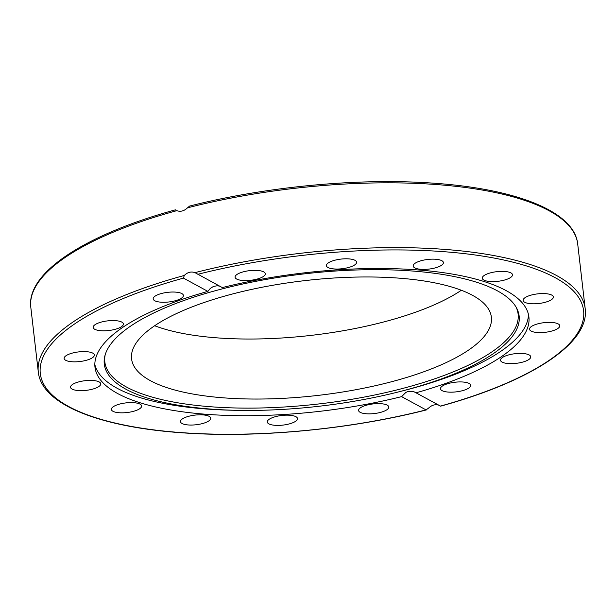 <?xml version="1.0" encoding="UTF-8"?>
<svg xmlns="http://www.w3.org/2000/svg" width="616" height="616" viewBox="0 0 616 616"><rect width="100%" height="100%" fill="white"/><g stroke="black" fill="none" stroke-linecap="round" stroke-linejoin="round"><path stroke-width="0.92" d="M219.689 286.163L217.348 285.739L213.513 286.409L210.279 288.434L207.885 291.391L183.445 278.116L184.276 275.468C187.541 272.233 191.106 271.286 194.964 272.634L222.299 287.58A218.41 69.662 -6.6 0 1 528.905 317.001A218.41 69.662 -6.6 0 1 416 392.808L440.625 406.16C531.023 381.327 589.774 343.166 585.2 308.755A275.275 87.803 173.4 0 0 194.964 272.634M94.833 364.518A218.41 69.662 173.4 0 0 117.055 388.219A218.41 69.662 173.4 0 0 236.097 410.31L239.786 410.372A208.809 66.605 173.4 0 0 397.79 392.092A208.809 66.605 173.4 0 0 516.639 308.131A208.809 66.605 173.4 0 0 304.058 273.897A208.809 66.605 173.4 0 0 104.905 355.771A208.809 66.605 173.4 0 0 125.972 389.243A208.809 66.605 173.4 0 0 239.786 410.372M397.79 392.092L401.37 391.191A218.41 69.662 173.4 0 0 528.436 314.353M439.216 405.328C435.427 404.019 431.87 404.958 428.528 408.154L426.041 409.902L401.593 396.627A218.41 69.662 -6.6 0 1 117.671 393.547A218.41 69.662 -6.6 0 1 94.98 367.205A218.41 69.662 -6.6 0 1 207.885 291.391M401.593 396.627L405.844 392.438L408.1 391.445L413.097 391.314L416 392.808M360.168 412.32A15.215 4.851 -6.6 0 1 358.589 410.487A15.215 4.851 -6.6 0 1 373.134 403.919A15.215 4.851 -6.6 0 1 388.812 406.991A15.215 4.851 -6.6 0 1 377.439 413.082A15.215 4.851 -6.6 0 1 360.168 412.32M267.313 422.191A15.215 4.851 -6.6 0 1 267.282 422.029A15.215 4.851 -6.6 0 1 281.851 415.461A15.215 4.851 -6.6 0 1 297.513 418.541A15.215 4.851 -6.6 0 1 283.198 425.071A15.215 4.851 -6.6 0 1 267.313 422.191M181.25 419.866A15.215 4.851 -6.6 0 1 197.751 414.868A15.215 4.851 -6.6 0 1 210.71 418.179A15.215 4.851 -6.6 0 1 196.15 424.747A15.215 4.851 -6.6 0 1 180.48 421.675A15.215 4.851 -6.6 0 1 181.25 419.866M115.092 405.698A15.215 4.851 -6.6 0 1 131.539 402.595A15.215 4.851 -6.6 0 1 141.618 405.967A15.215 4.851 -6.6 0 1 127.065 412.535A15.215 4.851 -6.6 0 1 111.396 409.463A15.215 4.851 -6.6 0 1 115.092 405.698M78.894 381.858A15.215 4.851 -6.6 0 1 100.762 383.776A15.215 4.851 -6.6 0 1 86.209 390.344A15.215 4.851 -6.6 0 1 70.54 387.272A15.215 4.851 -6.6 0 1 78.894 381.858M78.186 351.959A15.215 4.851 -6.6 0 1 94.356 354.97A15.215 4.851 -6.6 0 1 79.795 361.538A15.215 4.851 -6.6 0 1 64.133 358.466A15.215 4.851 -6.6 0 1 78.186 351.959M113.059 320.559A15.215 4.851 -6.6 0 1 123.377 323.939A15.215 4.851 -6.6 0 1 108.816 330.507A15.215 4.851 -6.6 0 1 93.155 327.435A15.215 4.851 -6.6 0 1 113.059 320.559M178.209 292.438A15.215 4.851 -6.6 0 1 183.406 295.403A15.215 4.851 -6.6 0 1 168.853 301.971A15.215 4.851 -6.6 0 1 153.184 298.899A15.215 4.851 -6.6 0 1 161.769 293.424A15.215 4.851 -6.6 0 1 178.209 292.438M184.276 275.468A275.275 87.803 173.4 0 0 38.3 372.033C41.657 405.182 102.279 428.428 190.259 433.317C263.101 437.66 352.521 428.798 426.395 409.925L426.041 409.902A273.465 87.226 -6.6 0 1 68.699 406.522A273.465 87.226 -6.6 0 1 183.445 278.116M544.991 302.348A15.215 4.851 -6.6 0 1 523.13 300.431A15.215 4.851 -6.6 0 1 537.683 293.863A15.215 4.851 -6.6 0 1 553.353 296.935A15.215 4.851 -6.6 0 1 544.991 302.348M508.801 278.501A15.215 4.851 -6.6 0 1 492.353 281.612A15.215 4.851 -6.6 0 1 482.274 278.232A15.215 4.851 -6.6 0 1 496.827 271.664A15.215 4.851 -6.6 0 1 512.497 274.736A15.215 4.851 -6.6 0 1 508.801 278.501M545.707 332.247A15.215 4.851 -6.6 0 1 529.537 329.237A15.215 4.851 -6.6 0 1 544.097 322.668A15.215 4.851 -6.6 0 1 559.759 325.741A15.215 4.851 -6.6 0 1 545.707 332.247M510.833 363.648A15.215 4.851 -6.6 0 1 500.515 360.268A15.215 4.851 -6.6 0 1 515.076 353.7A15.215 4.851 -6.6 0 1 530.738 356.772A15.215 4.851 -6.6 0 1 510.833 363.648M445.684 391.761A15.215 4.851 -6.6 0 1 440.486 388.796A15.215 4.851 -6.6 0 1 455.039 382.228A15.215 4.851 -6.6 0 1 470.709 385.3A15.215 4.851 -6.6 0 1 462.123 390.775A15.215 4.851 -6.6 0 1 445.684 391.761M263.725 271.879A15.215 4.851 -6.6 0 1 265.304 273.712A15.215 4.851 -6.6 0 1 250.75 280.28A15.215 4.851 -6.6 0 1 235.081 277.215A15.215 4.851 -6.6 0 1 246.454 271.125A15.215 4.851 -6.6 0 1 263.725 271.879M356.579 262.016A15.215 4.851 -6.6 0 1 356.602 262.17A15.215 4.851 -6.6 0 1 342.042 268.738A15.215 4.851 -6.6 0 1 326.38 265.665A15.215 4.851 -6.6 0 1 340.694 259.128A15.215 4.851 -6.6 0 1 356.579 262.016M442.635 264.341A15.215 4.851 -6.6 0 1 426.141 269.331A15.215 4.851 -6.6 0 1 413.182 266.027A15.215 4.851 -6.6 0 1 427.743 259.459A15.215 4.851 -6.6 0 1 443.405 262.531A15.215 4.851 -6.6 0 1 442.635 264.341M187.472 207.846A275.275 87.803 -6.6 0 1 577.7 243.967C574.343 210.865 513.898 187.634 426.103 182.706C353.199 178.309 263.602 187.164 189.605 206.075L187.472 207.846C184.13 211.042 180.573 211.981 176.784 210.672L177.308 210.865M105.205 354.716A208.023 66.351 173.4 0 0 126.434 387.01A208.023 66.351 173.4 0 0 373.273 395.287A208.023 66.351 173.4 0 0 516.108 307.168M391.838 381.666A181.104 57.765 173.4 0 0 491.375 317.194A181.104 57.765 173.4 0 0 304.835 280.627A181.104 57.765 173.4 0 0 131.57 358.828A181.104 57.765 173.4 0 0 391.838 381.666M154.662 325.741A181.104 57.765 173.4 0 0 384.892 321.652A181.104 57.765 173.4 0 0 461.338 290.259M176.014 210.318L175.552 209.91M197.851 274.297A273.465 87.226 -6.6 0 1 555.193 277.685A273.465 87.226 -6.6 0 1 440.448 406.09M38.3 372.033L30.8 307.245A275.275 87.803 -6.6 0 1 176.784 210.672M585.2 308.755L577.7 243.967M175.375 209.84C84.977 234.673 26.226 272.834 30.8 307.245"/></g></svg>
